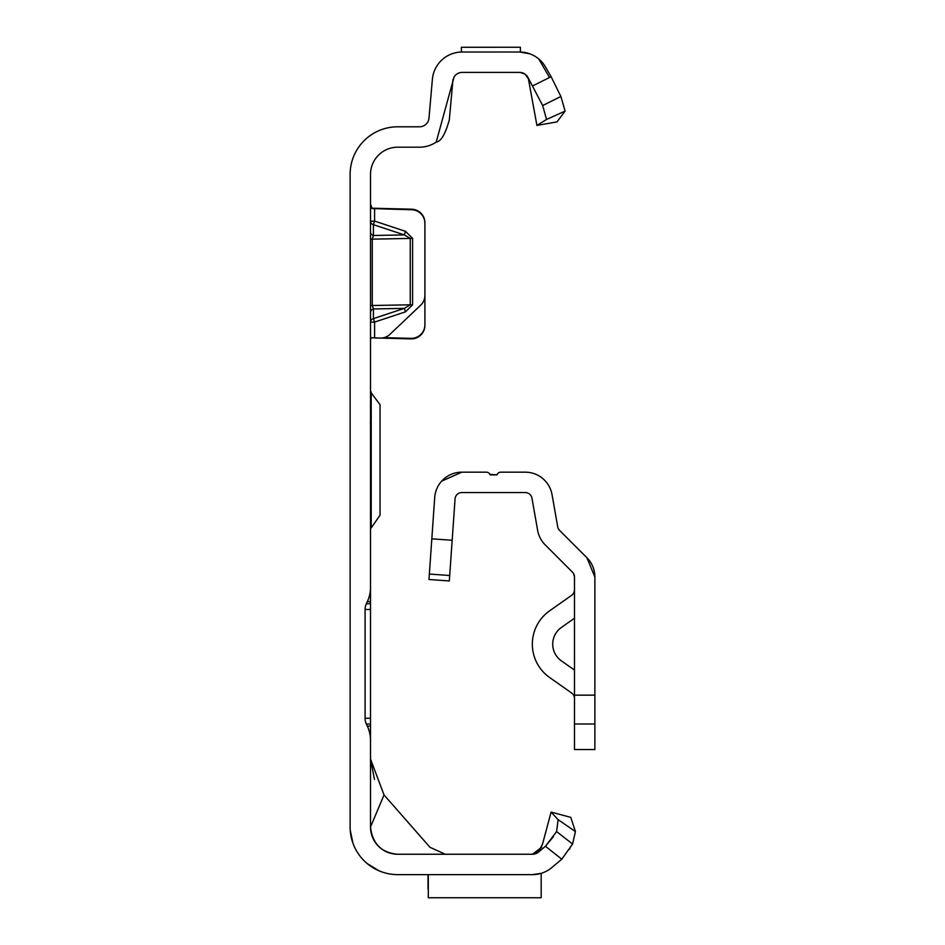 <?xml version="1.0" encoding="UTF-8"?>
<svg xmlns="http://www.w3.org/2000/svg" width="945" height="945" viewBox="0 0 945 945"><rect width="100%" height="100%" fill="white"/><g stroke="black" fill="none" stroke-linecap="round" stroke-linejoin="round"><path stroke-width="1.42" d="M370.523 204.132L372.153 208.585L411.666 209.743A13.596 13.596 0 0 1 424.907 223.327L424.907 295.348A13.596 13.596 0 0 1 420.667 305.2L389.931 334.365A13.596 13.596 0 0 1 380.221 338.086L371.338 337.696L370.523 339.397L371.338 337.696L373.216 337.837L371.302 337.731M490.88 47.262L493.656 47.25M532.685 874.633L397.715 874.633A47.593 47.593 0 0 1 350.122 827.04L350.122 174.388A47.593 47.593 0 0 1 397.715 126.795L419.509 126.795A9.521 9.521 0 0 0 428.983 118.113L432.385 79.321A29.909 29.909 0 0 1 462.188 52.01L461.373 52.01L461.373 47.274L520.388 47.25L520.388 52.01L519.573 52.01L529.814 53.818M371.539 208.195L411.666 209.199A13.596 13.596 0 0 1 424.907 222.796L424.907 223.327M372.153 208.585L373.216 208.668M384.001 337.648L410.957 338.357A13.596 13.596 0 0 0 424.907 324.773L424.907 222.796M370.523 312.523A4.075 3.733 180 0 1 373.429 308.944L373.429 318.607L374.598 322.08L374.598 337.944L410.957 338.889A13.596 13.596 0 0 0 424.907 325.304L424.907 324.773M532.803 85.806L551.124 76.722L560.893 96.508L565.11 111.085L546.564 119.46L542.666 105.533L527.818 77.159A9.521 9.521 0 0 0 519.573 72.399L462.188 72.399A9.521 9.521 0 0 0 458.112 73.32L456.589 74.218A9.521 9.521 0 0 0 454.096 76.899L436.2 142.104A29.909 29.909 0 0 1 419.509 147.196L397.715 147.196A27.192 27.192 0 0 0 370.523 174.388L370.523 587.282A33.996 33.996 0 0 1 367.333 601.646L366.353 603.749A13.596 13.596 0 0 0 365.089 609.49L365.089 718.271A13.596 13.596 0 0 0 366.353 724.012L367.333 726.114A33.996 33.996 0 0 1 370.523 740.478L370.523 587.282M370.523 740.478L370.523 827.04L384.024 794.934L429.975 847.299L445.308 854.245M541.698 847.181L532.507 854.245L397.715 854.245A27.192 27.192 0 0 1 370.523 827.04C372.401 843.755 381.473 852.827 397.715 854.245M552.093 867.333L561.791 859.194L545.442 846.283L556.593 831.565L558.105 819.658L575.41 831.553L572.587 844.027L561.791 859.194L551.726 867.64A29.909 29.909 0 0 1 532.507 874.633L541.166 873.357L541.166 897.75L428.309 897.75L428.309 874.633M537.776 852.65L535.685 853.689M535.744 853.678L539.122 851.551L532.507 854.245A9.521 9.521 0 0 0 538.615 852.012L545.442 846.283L553.475 836.573M452.986 79.463L449.312 119.885C445.343 134.131 440.972 141.537 436.2 142.104M484.076 47.25L487.655 47.25M535.65 853.654L533.748 854.162L537.043 852.922L539.701 850.299L542.56 843.968L551.1 812.098L570.804 817.378L575.41 831.553M350.229 830.242L352.922 843.129L350.241 830.253M357.127 851.894L357.931 853.146L357.127 851.894M367.18 863.541L379.146 870.865L367.18 863.541M551.124 76.722L545.478 66.965A29.909 29.909 0 0 0 519.573 52.01L519.809 52.01M462.188 52.01L519.573 52.01M538.804 59.003L549.033 76.722M519.573 72.399L520.896 72.493M523.152 73.096L525.042 74.135M526.471 75.352L527.712 76.982M565.11 111.085L556.995 121.893L536.914 125.425L528.385 78.73L525.089 74.218L520.435 72.446M384.024 794.934L370.523 759.059L374.444 779.353M551.1 812.098L558.105 819.658M572.587 844.027L556.593 831.565M569.268 849.401L570.118 848.09M370.523 726.114L367.333 726.114M370.523 724.012L366.353 724.012M370.523 601.646L367.333 601.646M370.523 603.749L366.353 603.749M546.564 119.46L536.914 125.425M542.666 105.533L560.893 96.508M428.038 888.914L428.038 874.633M405.488 231.312L404.318 234.915L373.429 224.686L373.429 235.482L372.259 239.097L372.259 305.507L410.26 304.81L404.318 308.377L405.488 311.85L412.599 304.786L412.599 238.376L405.488 231.312L374.598 221.095L373.429 224.686A4.075 3.638 180 0 1 370.523 221.201L374.598 221.095L374.598 208.231M370.523 305.589L372.259 305.507L373.429 308.944L404.318 308.377L373.429 318.607A4.075 3.733 0 0 0 370.523 322.186L374.598 322.08L405.488 311.85M412.599 304.786L410.26 304.81L410.26 238.4L404.318 234.915L373.429 235.482A4.075 3.638 0 0 1 370.523 231.986M371.208 391.939L371.208 527.912L380.044 515.179L380.044 404.673L370.523 391.939M380.044 486.155L380.044 479.351M380.044 433.696L380.044 432.645M380.044 440.5L380.044 451.757M497.224 474.284L496.952 474.886L489.9 474.319M462.577 472.169L486.309 472.169A4.075 4.075 0 0 1 490.148 474.886L496.952 474.886A4.075 4.075 0 0 1 500.803 472.169L525.266 472.169A27.192 27.192 0 0 1 552.045 494.637L557.715 526.802A6.804 6.804 0 0 0 559.605 530.428L586.904 557.739L594.877 576.97L594.877 695.154L574.477 695.154L574.477 749.539L594.877 749.539L594.877 695.154M573.615 573.639L574.477 576.97L574.477 695.154M496.952 474.886L497.637 473.658M441.646 481.147L461.845 472.169A27.192 27.192 0 0 0 434.712 497.46L432.775 525.266M452.171 540.245L431.818 538.827L428.983 579.521L449.324 580.939L455.065 498.889A6.804 6.804 0 0 1 461.845 492.558L525.266 492.558A6.804 6.804 0 0 1 531.952 498.18L537.634 530.346A27.192 27.192 0 0 0 545.182 544.852L572.481 572.162A6.804 6.804 0 0 1 574.477 576.97M455.065 498.877L455.065 498.889A6.804 6.804 0 0 1 456.789 494.802M431.818 538.827L434.712 497.46M586.904 557.739A27.192 27.192 0 0 1 594.877 576.97M574.477 618.254L561.365 627.492A20.4 20.4 0 0 0 561.365 660.839L574.477 670.076M574.477 698.556A6.804 6.804 0 0 0 571.595 692.992L549.624 677.506A40.789 40.789 0 0 1 549.624 610.824L571.595 595.338A6.804 6.804 0 0 0 574.477 589.774M462.577 492.558L461.845 492.558M574.253 575.233L573.568 573.556M365.089 718.271L370.523 718.271M365.089 609.49L370.523 609.49M412.599 238.376L370.523 239.179M594.877 724L574.477 724M449.702 575.493L429.361 574.064M542.56 843.968L538.662 851.563M370.523 527.912L371.208 527.912M370.298 422.876L370.523 421.931"/></g></svg>
